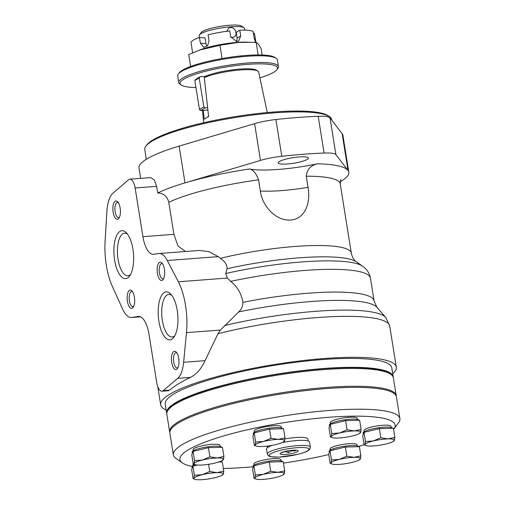 <?xml version="1.0" encoding="UTF-8"?>
<svg xmlns="http://www.w3.org/2000/svg" width="505" height="505" viewBox="0 0 505 505"><rect width="100%" height="100%" fill="white"/><g stroke="black" fill="none" stroke-linecap="round" stroke-linejoin="round"><path stroke-width="0.76" d="M106.909 211.305L105.097 241.339A45.886 18.597 -94.4 0 0 112.287 286.228L122.551 308.972A27.535 11.16 -94.4 0 0 131.54 317.493A27.535 11.16 -94.4 0 0 131.919 317.449L138.149 316.452A22.946 9.298 -94.4 0 1 138.458 316.414A22.946 9.298 -94.4 0 1 148.943 334.02L156.695 382.43A11.47 4.646 -94.4 0 0 161.935 391.23A11.47 4.646 -94.4 0 0 163.21 390.668L177.722 378.34A27.535 11.16 -94.4 0 0 183.618 362.3L186.484 332.637A45.886 18.597 -94.4 0 0 178.334 281.796L167.319 260.517A27.535 11.16 -94.4 0 0 159.056 253.51A27.535 11.16 -94.4 0 0 158.759 253.548L153.665 254.28A22.946 9.298 -94.4 0 1 153.413 254.305A22.946 9.298 -94.4 0 1 142.934 236.7L135.125 187.98A11.47 4.646 -94.4 0 0 129.886 179.174A11.47 4.646 -94.4 0 0 128.598 179.755L112.931 193.238A27.535 11.16 -94.4 0 0 106.909 211.305M129.886 179.174L150.825 177.577L154.278 179.906L156.626 186.339L157.699 193.017C163.525 193.156 167.218 196.256 168.777 202.316L173.909 234.333L142.934 236.7M340.212 181.781A103.247 18.893 170.9 0 0 348.816 172.18A103.247 18.893 170.9 0 0 348.021 170.419L335.901 154.644A25.559 4.678 170.9 0 0 324.096 153.04A149.139 27.289 170.9 0 0 281.79 156.272A25.559 4.678 170.9 0 0 260.492 160.401L185.007 182.873A103.247 18.893 170.9 0 0 157.699 193.017M348.816 172.18L342.927 135.428A103.247 18.893 170.9 0 0 342.137 133.673L330.017 117.892A25.559 4.678 170.9 0 0 318.207 116.289A149.139 27.289 170.9 0 0 275.9 119.521A25.559 4.678 170.9 0 0 254.602 123.649L179.117 146.122A103.247 18.893 170.9 0 0 139.026 168.089L140.674 178.353M260.327 191.004L258.547 179.868C256.224 173.404 253.213 169.775 249.52 168.979A59.199 10.832 170.9 0 0 317.506 163.79C310.676 165.381 306.933 169.529 306.27 176.22L308.056 187.355C310.682 202.038 305.746 218.709 290.773 220.079C275.56 221.108 262.171 205.769 260.327 191.004A59.199 10.832 170.9 0 0 308.056 187.355M392.72 373.738A119.313 21.829 170.9 0 0 396.299 367.091A119.313 21.829 170.9 0 0 323.907 358.544A119.313 21.829 170.9 0 0 160.685 404.833A119.313 21.829 170.9 0 0 166.164 410.028M396.299 367.091L389.734 326.116A119.313 21.829 170.9 0 0 317.342 317.569A119.313 21.829 170.9 0 0 217.983 333.679L205.049 360.658C201.375 368.751 196.502 374.319 190.442 377.368C181.579 381.666 174.597 385.94 169.484 390.188L168.228 390.75L161.935 391.23M389.734 326.116L385.826 317.576A117.476 21.494 170.9 0 0 385.725 317.456L376.869 307.28A110.292 20.181 170.9 0 0 238.732 311.932L220.42 330.049L186.484 332.637M159.056 253.51L199.311 250.436L208.925 251.66L218.248 256.628L220.407 258.314A92.926 17.006 170.9 0 1 351.322 253.131L351.322 253.131C352.174 256.843 353.513 259.456 355.337 260.965L356.423 261.855A98.292 17.984 170.9 0 0 356.416 261.855L362.59 266.154A103.803 18.994 170.9 0 0 362.584 266.154A103.803 18.994 170.9 0 0 362.59 266.154C367.015 269.367 369.635 273.375 370.436 278.16A107.836 19.733 170.9 0 0 370.436 278.16A107.836 19.733 170.9 0 0 230.703 281.386C237.426 286.72 241.491 293.708 242.905 302.35C242.892 306.137 241.504 309.331 238.732 311.932M230.703 281.386L227.319 278.053L225.754 273.502L227.054 268.755C227.225 264.999 225.009 261.521 220.407 258.314M185.442 251.496L177.987 245.96L173.909 234.333M177.217 310.354A24.038 9.74 85.6 0 1 174.01 337.037A24.038 9.74 85.6 0 1 158.349 316.616A24.038 9.74 85.6 0 1 170.728 294.061A24.038 9.74 85.6 0 1 177.217 310.354M178.694 358.316A9.178 3.718 85.6 0 1 177.47 368.498A9.178 3.718 85.6 0 1 171.492 360.703A9.178 3.718 85.6 0 1 176.22 352.092A9.178 3.718 85.6 0 1 178.694 358.316M164.422 269.222A9.178 3.718 85.6 0 1 163.203 279.41A9.178 3.718 85.6 0 1 157.219 271.614A9.178 3.718 85.6 0 1 161.947 263.004A9.178 3.718 85.6 0 1 164.422 269.222M132.929 249.148A24.038 9.74 85.6 0 1 129.728 275.831A24.038 9.74 85.6 0 1 114.067 255.416A24.038 9.74 85.6 0 1 126.446 232.862A24.038 9.74 85.6 0 1 132.929 249.148M134.412 297.11A9.178 3.718 85.6 0 1 133.187 307.299A9.178 3.718 85.6 0 1 127.21 299.503A9.178 3.718 85.6 0 1 131.931 290.893A9.178 3.718 85.6 0 1 134.412 297.11M120.139 208.022A9.178 3.718 85.6 0 1 118.915 218.204A9.178 3.718 85.6 0 1 112.937 210.415A9.178 3.718 85.6 0 1 117.665 201.798A9.178 3.718 85.6 0 1 120.139 208.022M119.42 217.302A7.625 3.093 85.6 0 1 118.643 217.623A7.625 3.093 85.6 0 1 114.982 210.257A7.625 3.093 85.6 0 1 117.482 202.417A7.625 3.093 85.6 0 1 118.296 202.612M133.692 306.396A7.625 3.093 85.6 0 1 132.91 306.718A7.625 3.093 85.6 0 1 129.248 299.345A7.625 3.093 85.6 0 1 131.748 291.511A7.625 3.093 85.6 0 1 132.569 291.707M130.599 274.385A21.374 8.661 85.6 0 1 127.841 275.799A21.374 8.661 85.6 0 1 117.577 255.151A21.374 8.661 85.6 0 1 124.584 233.177A21.374 8.661 85.6 0 1 127.525 234.156M163.702 278.507A7.625 3.093 85.6 0 1 162.926 278.823A7.625 3.093 85.6 0 1 159.264 271.456A7.625 3.093 85.6 0 1 161.764 263.616A7.625 3.093 85.6 0 1 162.585 263.818M177.975 367.596A7.625 3.093 85.6 0 1 177.198 367.918A7.625 3.093 85.6 0 1 173.537 360.551A7.625 3.093 85.6 0 1 176.037 352.711A7.625 3.093 85.6 0 1 176.851 352.907M174.882 335.591A21.374 8.661 85.6 0 1 172.123 337.005A21.374 8.661 85.6 0 1 161.859 316.351A21.374 8.661 85.6 0 1 168.866 294.377A21.374 8.661 85.6 0 1 171.814 295.356M385.725 317.456A117.476 21.494 170.9 0 0 224.573 325.523M217.983 333.679L220.42 330.049M299.156 156.941A15.314 2.803 170.9 0 0 278.204 162.881A15.314 2.803 170.9 0 0 293.771 163.229A15.314 2.803 170.9 0 0 308.448 158.04A15.314 2.803 170.9 0 0 299.156 156.941M207.631 107.729L204.26 77.612L205.257 76.343L200.068 76.741L199.197 77.934L203.837 106.89L205.062 107.925L207.631 107.729L208.622 116.56L204.254 119.193L203.262 110.361L200.693 110.557L199.469 109.528L194.829 80.573L199.197 77.934M199.469 109.528L203.837 106.89M200.693 110.557L205.062 107.925M207.883 110.008L203.262 110.361M194.829 80.573L195.7 79.38L200.068 76.741M200.371 43.184L199.443 37.395L205.062 37.907L205.989 43.695L200.371 43.184L203.938 47.356L207.751 45.437L209.019 40.608L208.098 34.82A32.124 5.877 170.9 0 1 229.756 30.944L230.684 36.732L236.738 41.587L238.701 40.974L240.721 35.969L239.793 30.18L236.226 32.333L237.154 38.121L236.63 41.593M206.955 46.277L205.989 43.695M230.854 37.471L234.093 37.004C238.019 35.003 235.393 26.948 230.659 27.548L228.759 28.166L226.562 31.335M244.736 30.142L244.464 28.457A22.946 4.198 170.9 0 0 243.947 27.75A22.946 4.198 170.9 0 0 230.545 26.815A22.946 4.198 170.9 0 0 199.424 34.883A22.946 4.198 170.9 0 0 199.153 35.716L199.424 37.402M208.54 115.872A10.327 9.248 -121.1 0 1 207.511 117.147M243.947 27.75L241.579 26.102A20.831 3.813 170.9 0 0 229.409 25.25A20.831 3.813 170.9 0 0 201.154 32.572L199.424 34.883M262.152 55.007L261.192 49.029C259.229 45.027 257.556 42.856 256.18 42.508L246.819 42.13A32.124 5.877 170.9 0 0 236.877 42.433A32.124 5.877 170.9 0 0 201.186 49.439L188.737 54.565L190.644 66.464M199.443 37.395A32.124 5.877 170.9 0 0 191.029 42.471L192.594 52.798M253.358 33.387L254.432 33.191L255.997 42.496M239.793 30.18A32.124 5.877 170.9 0 1 253.043 31.386L253.971 37.174L255.524 42.464M259.911 77.915A49.332 9.027 170.9 0 0 276.917 69.69A49.332 9.027 170.9 0 0 247.57 64.362A49.332 9.027 170.9 0 0 197.556 73.515A49.332 9.027 170.9 0 0 181.2 85.023A49.332 9.027 170.9 0 0 195.946 87.529M267.278 112.546L258.667 72.07A30.073 5.505 170.9 0 0 257.935 71.148L256.515 70.214A28.798 5.271 170.9 0 0 234.023 69.646A28.798 5.271 170.9 0 0 205.257 76.343M276.917 69.69L277.857 68.44A50.475 9.235 170.9 0 0 278.457 66.603A50.475 9.235 170.9 0 0 247.829 62.986A50.475 9.235 170.9 0 0 178.776 82.568A50.475 9.235 170.9 0 0 179.919 84.127L181.2 85.023M278.457 66.603L277.39 59.918A50.475 9.235 170.9 0 0 276.248 58.359A50.475 9.235 170.9 0 0 246.762 56.301A50.475 9.235 170.9 0 0 178.303 74.046A50.475 9.235 170.9 0 0 177.703 75.883L178.776 82.568M276.248 58.359L274.96 57.463A49.332 9.027 170.9 0 0 246.143 55.449A49.332 9.027 170.9 0 0 179.243 72.796L178.303 74.046M257.935 71.148A30.073 5.505 170.9 0 0 240.43 69.968A30.073 5.505 170.9 0 0 204.26 77.612M250.417 42.231L237.842 42.502L219.953 45.273L199.21 50.153M219.953 45.273L222.074 58.523M256.18 42.508L258.175 54.944M331.772 120.177L331.684 119.641A94.643 17.315 170.9 0 0 329.544 116.718L328.256 115.822A93.501 17.107 170.9 0 0 273.641 112.009A93.501 17.107 170.9 0 0 146.841 144.878L145.901 146.134A94.643 17.315 170.9 0 0 144.777 149.581L146.33 159.271M329.544 116.718A94.643 17.315 170.9 0 0 274.259 112.861A94.643 17.315 170.9 0 0 145.901 146.134M393.243 377.292A114.723 20.989 170.9 0 0 393.193 376.724L391.766 367.817A114.723 20.989 170.9 0 0 322.158 359.598A114.723 20.989 170.9 0 0 165.211 404.107L166.637 413.014A114.723 20.989 170.9 0 0 166.77 413.563M393.193 376.724A114.723 20.989 170.9 0 0 323.585 368.505A114.723 20.989 170.9 0 0 166.637 413.014M396.273 396.223A114.723 20.989 170.9 0 0 396.229 395.661A114.723 20.989 170.9 0 0 326.621 387.442A114.723 20.989 170.9 0 0 169.674 431.945A114.723 20.989 170.9 0 0 169.8 432.495M396.229 395.661L393.376 377.841A114.723 20.989 170.9 0 0 390.775 374.3A114.723 20.989 170.9 0 0 323.762 369.622A114.723 20.989 170.9 0 0 168.178 409.953A114.723 20.989 170.9 0 0 166.82 414.132L169.674 431.945M390.775 374.3L389.494 373.403A113.574 20.781 170.9 0 0 323.149 368.77A113.574 20.781 170.9 0 0 169.118 408.703L168.178 409.953M253.876 465.806L255.341 474.978L263.219 474.397A14.916 2.727 170.9 0 0 254.899 477.964L254.04 478.361L252.569 469.189L253.876 465.806L269.216 462.056L283.255 461.684L284.719 470.856L277.908 472.339A14.916 2.727 170.9 0 0 263.219 474.397L270.686 471.228L269.216 462.056M330.182 450.163L329.999 449.021A13.654 2.5 -9.1 0 1 337.649 445.486A13.654 2.5 -9.1 0 1 356.959 444.703L357.142 445.846M282.415 461.703A14.916 2.727 170.9 0 0 267.17 461.418A14.916 2.727 170.9 0 0 252.973 466.456L253.163 467.649M330.011 450.795L331.482 459.973L331.034 462.959L330.175 463.356L328.711 454.178L330.011 450.795L345.351 447.045L359.39 446.673L360.86 455.851L354.049 457.328L346.821 456.223L345.351 447.045M295.273 450.138L295.412 450.971L295.419 450.138M288.027 450.82L288.33 452.701L291.707 450.801L295.412 450.971M288.33 452.701C285.975 451.413 283.816 451.47 281.853 452.871L281.853 452.442M293.039 453.263A9.178 1.679 170.9 0 0 297.975 450.599A9.178 1.679 170.9 0 0 288.854 450.675A9.178 1.679 170.9 0 0 280.168 453.452A9.178 1.679 170.9 0 0 283.703 454.538A9.178 1.679 170.9 0 0 293.039 453.263M193.068 451.426L194.539 460.598L194.097 463.584L193.238 463.981L191.767 454.809L193.068 451.426L208.407 447.676L222.446 447.304L223.917 456.482L217.106 457.959A14.916 2.727 170.9 0 0 202.417 460.017L209.878 456.848L208.407 447.676M194.539 460.598L202.417 460.017A14.916 2.727 170.9 0 0 194.097 463.584A14.916 2.727 170.9 0 0 194.987 464.625L193.238 463.981M255.341 474.978L254.899 477.964A14.916 2.727 170.9 0 0 255.789 479.005L254.04 478.361M255.789 479.005A14.916 2.727 170.9 0 0 261.268 479.472A14.916 2.727 170.9 0 0 275.957 477.408A14.916 2.727 170.9 0 0 283.665 474.542A14.916 2.727 170.9 0 0 284.277 473.841A14.916 2.727 170.9 0 0 277.908 472.339L270.686 471.228M331.482 459.973L339.36 459.392A14.916 2.727 170.9 0 0 331.034 462.959A14.916 2.727 170.9 0 0 331.924 463.994L330.175 463.356M331.924 463.994A14.916 2.727 170.9 0 0 337.403 464.461A14.916 2.727 170.9 0 0 352.092 462.403A14.916 2.727 170.9 0 0 359.806 459.531A14.916 2.727 170.9 0 0 360.412 458.837L360.86 455.851M359.56 459.234L360.412 458.837A14.916 2.727 170.9 0 0 354.049 457.328A14.916 2.727 170.9 0 0 339.36 459.392L346.821 456.223M254.192 432.867L255.656 442.039L255.214 445.025L254.356 445.423L252.885 436.251L254.192 432.867L269.531 429.117L283.57 428.745L285.035 437.917L278.223 439.401L271.002 438.29L269.531 429.117M255.656 442.039L263.534 441.458A14.916 2.727 170.9 0 0 255.214 445.025A14.916 2.727 170.9 0 0 256.104 446.066L254.356 445.423M359.812 432.817L360.671 432.419A14.916 2.727 170.9 0 0 354.302 430.916A14.916 2.727 170.9 0 0 339.613 432.974L331.734 433.555L330.264 424.383L345.603 420.627L359.642 420.261L361.113 429.433L354.302 430.916L347.074 429.805L345.603 420.627M331.734 433.555L331.286 436.541A14.916 2.727 170.9 0 1 339.613 432.974L347.074 429.805M361.113 429.433L360.671 432.419A14.916 2.727 170.9 0 1 360.059 433.113A14.916 2.727 170.9 0 1 352.345 435.985A14.916 2.727 170.9 0 1 337.656 438.05A14.916 2.727 170.9 0 1 332.176 437.583A14.916 2.727 170.9 0 1 331.286 436.541L330.434 436.939L328.963 427.767L330.264 424.383M332.176 437.583L330.434 436.939M283.734 441.301L284.593 440.903A14.916 2.727 170.9 0 0 278.223 439.401A14.916 2.727 170.9 0 0 263.534 441.458L271.002 438.29M256.104 446.066A14.916 2.727 170.9 0 0 261.584 446.534A14.916 2.727 170.9 0 0 276.273 444.469A14.916 2.727 170.9 0 0 283.98 441.604A14.916 2.727 170.9 0 0 284.593 440.903L285.035 437.917M283.419 474.239L284.277 473.841L284.719 470.856M254.047 465.174L253.864 464.032A13.654 2.5 -9.1 0 1 261.514 460.491A13.654 2.5 -9.1 0 1 280.824 459.714L281.007 460.857M308.227 441.061L307.905 439.047A20.648 3.781 170.9 0 0 284.959 438.914M358.474 446.521A108.985 19.941 170.9 0 0 364.13 444.646M393.572 429.383A108.985 19.941 170.9 0 0 393.837 429.042A108.985 19.941 170.9 0 0 284.365 422.622A108.985 19.941 170.9 0 0 182.368 462.915A108.985 19.941 170.9 0 0 192.077 466.418M223.349 468.444A108.985 19.941 170.9 0 0 253.024 466.772M283.482 463.11A108.985 19.941 170.9 0 0 328.774 454.576M193.099 465.452L192.916 464.31A13.654 2.5 -9.1 0 1 193.188 463.685M254.362 432.236L254.179 431.093A13.654 2.5 -9.1 0 1 261.83 427.552A13.654 2.5 -9.1 0 1 281.14 426.776L281.317 427.918M330.434 423.752L330.251 422.609A13.654 2.5 -9.1 0 1 337.902 419.068A13.654 2.5 -9.1 0 1 357.212 418.291L357.395 419.434M364.181 431.731L363.998 430.588A13.654 2.5 -9.1 0 1 371.648 427.047A13.654 2.5 -9.1 0 1 390.952 426.27L391.135 427.413M193.238 450.795L193.055 449.652A13.654 2.5 -9.1 0 1 200.706 446.111A13.654 2.5 -9.1 0 1 220.016 445.334L220.199 446.477M221.613 447.329A14.916 2.727 170.9 0 0 206.368 447.039A14.916 2.727 170.9 0 0 192.165 452.076L192.361 453.269M194.987 464.625A14.916 2.727 170.9 0 0 200.466 465.092A14.916 2.727 170.9 0 0 215.155 463.028A14.916 2.727 170.9 0 0 222.863 460.162A14.916 2.727 170.9 0 0 223.475 459.462A14.916 2.727 170.9 0 0 217.106 457.959L209.878 456.848M222.617 459.859L223.475 459.462L223.917 456.482M192.929 466.083L194.4 475.262L193.958 478.241L193.099 478.639L191.629 469.467L192.929 466.083L197.253 465.029M194.4 475.262L202.278 474.675A14.916 2.727 170.9 0 0 193.958 478.241A14.916 2.727 170.9 0 0 194.842 479.283L193.099 478.639M194.842 479.283A14.916 2.727 170.9 0 0 200.321 479.75A14.916 2.727 170.9 0 0 215.01 477.692A14.916 2.727 170.9 0 0 222.724 474.82A14.916 2.727 170.9 0 0 223.336 474.126L223.778 471.14L216.967 472.617L209.739 471.506L208.584 464.316M223.778 471.14L222.307 461.961L218.614 462.062M222.478 474.523L223.336 474.126A14.916 2.727 170.9 0 0 216.967 472.617A14.916 2.727 170.9 0 0 202.278 474.675L209.739 471.506M282.731 428.764A14.916 2.727 170.9 0 0 267.486 428.48A14.916 2.727 170.9 0 0 253.289 433.517L253.478 434.71M358.809 420.28A14.916 2.727 170.9 0 0 343.564 419.996A14.916 2.727 170.9 0 0 329.361 425.033L329.55 426.226M393.553 440.796L394.411 440.398A14.916 2.727 170.9 0 0 388.042 438.895A14.916 2.727 170.9 0 0 373.353 440.953L365.475 441.534L364.01 432.362L379.35 428.612L393.389 428.24L394.853 437.418L388.042 438.895L380.814 437.784L379.35 428.612M365.475 441.534L365.033 444.52A14.916 2.727 170.9 0 1 373.353 440.953L380.814 437.784M394.853 437.418L394.411 440.398A14.916 2.727 170.9 0 1 393.799 441.099A14.916 2.727 170.9 0 1 386.091 443.964A14.916 2.727 170.9 0 1 371.402 446.029A14.916 2.727 170.9 0 1 365.923 445.562A14.916 2.727 170.9 0 1 365.033 444.52L364.174 444.918L362.704 435.746L364.01 432.362M365.923 445.562L364.174 444.918M392.549 428.265A14.916 2.727 170.9 0 0 377.304 427.975A14.916 2.727 170.9 0 0 363.108 433.012L363.297 434.205M358.556 446.698A14.916 2.727 170.9 0 0 343.312 446.414A14.916 2.727 170.9 0 0 329.108 451.451L329.298 452.644M221.474 461.987A14.916 2.727 170.9 0 0 220.666 461.317M194.867 464.587A14.916 2.727 170.9 0 0 192.026 466.74L192.216 467.933M393.837 429.042L398.54 422.773A114.723 20.989 170.9 0 0 399.903 418.601L396.406 396.772A114.723 20.989 170.9 0 0 279.808 394.19A114.723 20.989 170.9 0 0 169.85 433.063L173.348 454.891A114.723 20.989 170.9 0 0 175.942 458.426L182.368 462.915M399.903 418.601A114.723 20.989 170.9 0 0 283.305 416.019A114.723 20.989 170.9 0 0 173.348 454.891M271.999 445.372A21.797 3.99 170.9 0 0 266.52 449.033L267.334 454.115A21.797 3.99 170.9 0 1 288.222 446.729A21.797 3.99 170.9 0 1 310.379 447.215L309.565 442.14A21.797 3.99 170.9 0 0 282.112 442.62M249.52 168.979A103.247 18.893 170.9 0 0 185.007 182.873L179.117 146.122M156.626 186.339L135.125 187.98M376.957 307.387L374.079 300.911A107.836 19.733 170.9 0 0 374.079 300.904A107.836 19.733 170.9 0 0 242.905 302.35M317.506 163.79A103.247 18.893 170.9 0 1 348.021 170.419L342.137 133.673M140.491 316.799L131.919 317.449M362.584 266.154A103.803 18.994 170.9 0 0 225.754 273.502M227.319 278.053L178.334 281.796M351.322 253.131L340.225 183.839A92.926 17.006 170.9 0 0 306.27 176.22M258.547 179.868A92.926 17.006 170.9 0 0 168.777 202.316M218.248 256.628L167.319 260.517M356.416 261.855A98.292 17.984 170.9 0 0 227.054 268.755M335.901 154.644L330.017 117.892M324.096 153.04L318.207 116.289M281.79 156.272L275.9 119.521M260.492 160.401L254.602 123.649M169.484 390.188L163.21 390.668M205.049 360.658L183.618 362.3M190.442 377.368L177.722 378.34M138.774 316.401L138.149 316.452M254.387 39.156L255.36 38.986M237.154 38.121L240.721 35.969M297.697 454.361A20.074 3.674 170.9 0 0 300.323 447.531A20.074 3.674 170.9 0 0 269.348 455.112A20.074 3.674 170.9 0 0 297.697 454.361M160.685 404.833L157.768 386.653M131.54 317.493L140.523 316.812M374.079 300.904L370.436 278.167M340.938 179.761L340.938 179.761C340.705 179.206 340.465 180.569 340.225 183.839M202.41 110.431L203.742 122.721M283.665 474.542L283.987 474.296M283.98 441.604L284.302 441.357M222.863 460.162L223.185 459.916M222.724 474.82L223.046 474.574M393.799 441.099L394.121 440.852M360.059 433.113L360.381 432.873M359.806 459.531L360.128 459.285M267.448 447.594L267.208 446.098M310.379 447.215L309.685 449.418C307.652 450.952 308.852 451.268 297.836 454.361L278.842 457.145L270.63 456.728L268.679 455.99L267.334 454.115"/></g></svg>
